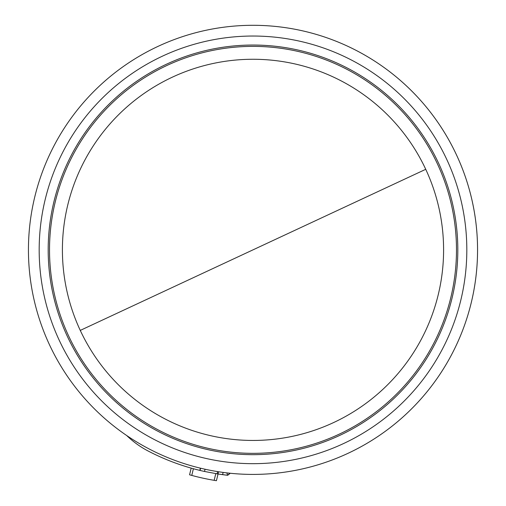 <?xml version="1.0" encoding="UTF-8"?>
<svg xmlns="http://www.w3.org/2000/svg" width="506" height="506" viewBox="0 0 506 506"><rect width="100%" height="100%" fill="white"/><g stroke="black" fill="none" stroke-linecap="round" stroke-linejoin="round"><path stroke-width="0.76" d="M425.736 169.308A190.591 190.591 0 0 1 253 440.448A190.591 190.591 0 0 1 80.264 330.405A190.591 190.591 0 0 1 253 59.265A190.591 190.591 0 0 1 425.736 169.308L80.264 330.405M158.1 46.337A224.556 224.556 0 0 0 253 474.413A224.556 224.556 0 0 0 472.231 201.255A224.556 224.556 0 0 0 158.1 46.337M229.37 473.167L229.939 473.521L227.453 475.26L230.009 473.23M226.954 472.895L227.453 475.26A226.846 226.846 0 0 1 222.596 474.66L223.133 472.421L222.596 474.66L218.042 473.995L218.579 471.756M126.715 435.539A91.656 91.656 0 0 0 141.933 447.462A91.656 91.656 0 0 1 126.715 435.539A91.656 91.656 0 0 0 148.188 451.042A226.846 226.846 0 0 0 199.832 470.384L200.37 468.158M215.935 473.654L217.2 473.863M218.035 473.995L227.453 475.26M201.173 470.707L199.832 470.384A226.846 226.846 0 0 0 200.041 470.435A226.846 226.846 0 0 0 204.513 471.459L218.042 473.995L216.429 480.7L214.165 480.327L215.771 473.629M191.78 475.419L193.381 468.733L191.173 468.12L189.567 474.805L191.78 475.419A233.721 233.721 0 0 0 214.165 480.327M141.933 447.462L139.89 446.147M200.041 470.435L200.578 468.208M205.05 469.233L204.513 471.459M162.635 56.071A213.817 213.817 0 0 0 253 463.673A213.817 213.817 0 0 0 461.75 203.576A213.817 213.817 0 0 0 162.635 56.071M253 453.338A203.482 203.482 0 0 0 456.482 249.856A203.482 203.482 0 0 0 253 46.375A203.482 203.482 0 0 0 49.518 249.856A203.482 203.482 0 0 0 253 453.338M253 45.04A204.816 204.816 0 0 0 48.184 249.856A204.816 204.816 0 0 0 253 454.673A204.816 204.816 0 0 0 457.816 249.856A204.816 204.816 0 0 0 253 45.04M347.9 453.376A224.556 224.556 0 0 0 253 25.3M227.713 475.273L229.939 473.521M217.074 473.844L217.612 471.605"/></g></svg>
